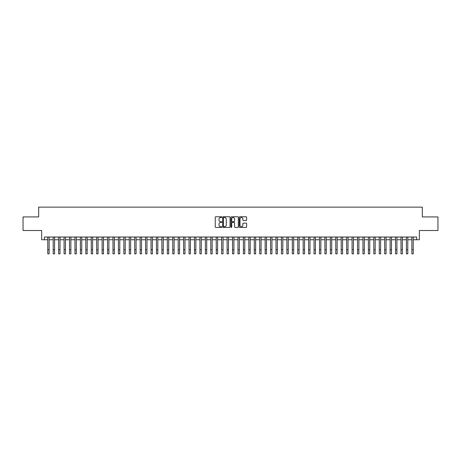 <?xml version="1.0" encoding="UTF-8"?>
<svg xmlns="http://www.w3.org/2000/svg" width="461" height="461" viewBox="0 0 461 461"><rect width="100%" height="100%" fill="white"/><g stroke="black" fill="none" stroke-linecap="round" stroke-linejoin="round"><path stroke-width="0.69" d="M221.804 217.131A0.375 0.375 0 0 0 221.43 216.756L215.765 216.756A0.536 0.536 0 0 0 215.229 217.292L215.229 226.893A0.536 0.536 0 0 0 215.765 227.423L221.43 227.423A0.375 0.375 0 0 0 221.804 227.054A0.375 0.375 0 0 0 221.43 226.679L220.698 226.679A1.706 1.706 0 0 1 218.992 224.974L218.992 224.173A1.706 1.706 0 0 1 220.698 222.461L221.43 222.461A0.375 0.375 0 0 0 221.804 222.093A0.375 0.375 0 0 0 221.43 221.718L220.698 221.718A1.706 1.706 0 0 1 218.992 220.012L218.992 219.211A1.706 1.706 0 0 1 220.698 217.506L221.43 217.506A0.375 0.375 0 0 0 221.804 217.131M246.088 220.519A0.536 0.536 0 0 0 246.623 219.983L246.623 217.292A0.536 0.536 0 0 0 246.088 216.756L239.795 216.756A0.536 0.536 0 0 0 239.259 217.292L239.259 226.893A0.536 0.536 0 0 0 239.795 227.423L246.088 227.423A0.536 0.536 0 0 0 246.623 226.893L246.623 223.637A0.536 0.536 0 0 0 246.088 223.107L243.396 223.107A0.536 0.536 0 0 0 242.861 223.637L242.861 225.25A1.429 1.429 0 0 1 241.437 226.679A1.429 1.429 0 0 1 240.008 225.25L240.008 218.929A1.429 1.429 0 0 1 241.437 217.506A1.429 1.429 0 0 1 242.861 218.929L242.861 219.983A0.536 0.536 0 0 0 243.396 220.519L246.088 220.519M44.377 239.755L44.377 237.035L416.623 237.035L416.623 239.755L419.337 239.755L419.337 230.512L437.95 230.512L437.95 216.929L422.328 216.929L422.328 207.145L38.672 207.145L38.672 216.929L23.05 216.929L23.05 230.512L41.663 230.512L41.663 239.755L47.777 239.755M230.033 217.292A0.536 0.536 0 0 0 229.497 216.756L223.205 216.756A0.536 0.536 0 0 0 222.675 217.292L222.675 226.893A0.536 0.536 0 0 0 223.205 227.423L229.497 227.423A0.536 0.536 0 0 0 230.033 226.893L230.033 217.292M231.503 216.756L237.795 216.756A0.536 0.536 0 0 1 238.325 217.292L238.325 226.893A0.536 0.536 0 0 1 237.795 227.423L235.098 227.423A0.536 0.536 0 0 1 234.568 226.893L234.568 222.997A0.536 0.536 0 0 0 234.032 222.461L232.246 222.461A0.536 0.536 0 0 0 231.716 222.997L231.716 227.054A0.375 0.375 0 0 1 231.341 227.423A0.375 0.375 0 0 1 230.967 227.054L230.967 217.292A0.536 0.536 0 0 1 231.503 216.756M49.137 239.755L53.211 239.755M54.571 239.755L58.645 239.755M60.005 239.755L64.079 239.755M65.439 239.755L69.513 239.755M70.873 239.755L74.947 239.755M76.307 239.755L80.381 239.755M81.741 239.755L85.815 239.755M87.175 239.755L91.249 239.755M92.609 239.755L96.683 239.755M98.043 239.755L102.117 239.755M103.477 239.755L107.551 239.755M108.911 239.755L112.985 239.755M114.345 239.755L118.419 239.755M119.779 239.755L123.853 239.755M125.213 239.755L129.287 239.755M130.647 239.755L134.721 239.755M136.081 239.755L140.156 239.755M141.515 239.755L145.59 239.755M146.95 239.755L151.024 239.755M152.384 239.755L156.458 239.755M157.818 239.755L161.892 239.755M163.252 239.755L167.326 239.755M168.686 239.755L172.76 239.755M174.12 239.755L178.194 239.755M179.554 239.755L183.628 239.755M184.988 239.755L189.062 239.755M190.422 239.755L194.496 239.755M195.856 239.755L199.93 239.755M201.29 239.755L205.37 239.755M206.724 239.755L210.804 239.755M212.158 239.755L216.238 239.755M217.592 239.755L221.672 239.755M223.026 239.755L227.106 239.755M228.46 239.755L232.54 239.755M233.894 239.755L237.974 239.755M239.328 239.755L243.408 239.755M244.762 239.755L248.842 239.755M250.196 239.755L254.276 239.755M255.63 239.755L259.71 239.755M261.07 239.755L265.144 239.755M266.504 239.755L270.578 239.755M271.938 239.755L276.012 239.755M277.372 239.755L281.446 239.755M282.806 239.755L286.88 239.755M288.24 239.755L292.314 239.755M293.674 239.755L297.748 239.755M299.108 239.755L303.182 239.755M304.542 239.755L308.616 239.755M309.976 239.755L314.05 239.755M315.41 239.755L319.485 239.755M320.844 239.755L324.919 239.755M326.279 239.755L330.353 239.755M331.713 239.755L335.787 239.755M337.147 239.755L341.221 239.755M342.581 239.755L346.655 239.755M348.015 239.755L352.089 239.755M353.449 239.755L357.523 239.755M358.883 239.755L362.957 239.755M364.317 239.755L368.391 239.755M369.751 239.755L373.825 239.755M375.185 239.755L379.259 239.755M380.619 239.755L384.693 239.755M386.053 239.755L390.127 239.755M391.487 239.755L395.561 239.755M396.921 239.755L400.995 239.755M402.355 239.755L406.429 239.755M407.789 239.755L411.863 239.755M413.223 239.755L416.623 239.755M223.792 217.506A0.375 0.375 0 0 0 223.418 217.874L223.418 226.305A0.375 0.375 0 0 0 223.792 226.679L224.565 226.679A1.706 1.706 0 0 0 226.27 224.974L226.27 219.211A1.706 1.706 0 0 0 224.565 217.506L223.792 217.506M234.568 218.958A1.429 1.429 0 0 0 233.139 217.529A1.429 1.429 0 0 0 231.716 218.958L231.716 221.182A0.536 0.536 0 0 0 232.246 221.718L234.032 221.718A0.536 0.536 0 0 0 234.568 221.182L234.568 218.958M47.777 249.776L49.137 249.776L49.137 253.855L47.777 253.855L47.777 237.035M49.137 249.776L49.137 237.035M53.211 253.855L54.571 253.855L53.211 253.855L53.211 237.035M54.571 253.855L54.571 237.035M58.645 253.855L60.005 253.855L58.645 253.855L58.645 237.035M60.005 253.855L60.005 237.035M64.079 253.855L65.439 253.855L64.079 253.855L64.079 237.035M65.439 253.855L65.439 237.035M69.513 253.855L70.873 253.855L69.513 253.855L69.513 237.035M70.873 253.855L70.873 237.035M74.947 253.855L76.307 253.855L74.947 253.855L74.947 237.035M76.307 253.855L76.307 237.035M80.381 253.855L81.741 253.855L80.381 253.855L80.381 237.035M81.741 253.855L81.741 237.035M85.815 253.855L87.175 253.855L85.815 253.855L85.815 237.035M87.175 253.855L87.175 237.035M91.249 253.855L92.609 253.855L91.249 253.855L91.249 237.035M92.609 253.855L92.609 237.035M96.683 253.855L98.043 253.855L96.683 253.855L96.683 237.035M98.043 253.855L98.043 237.035M102.117 253.855L103.477 253.855L102.117 253.855L102.117 237.035M103.477 253.855L103.477 237.035M107.551 253.855L108.911 253.855L107.551 253.855L107.551 237.035M108.911 253.855L108.911 237.035M112.985 253.855L114.345 253.855L112.985 253.855L112.985 237.035M114.345 253.855L114.345 237.035M118.419 253.855L119.779 253.855L118.419 253.855L118.419 237.035M119.779 253.855L119.779 237.035M123.853 253.855L125.213 253.855L123.853 253.855L123.853 237.035M125.213 253.855L125.213 237.035M129.287 253.855L130.647 253.855L129.287 253.855L129.287 237.035M130.647 253.855L130.647 237.035M134.721 253.855L136.081 253.855L134.721 253.855L134.721 237.035M136.081 253.855L136.081 237.035M140.156 253.855L141.515 253.855L140.156 253.855L140.156 237.035M141.515 253.855L141.515 237.035M145.59 253.855L146.95 253.855L145.59 253.855L145.59 237.035M146.95 253.855L146.95 237.035M151.024 253.855L152.384 253.855L151.024 253.855L151.024 237.035M152.384 253.855L152.384 237.035M156.458 253.855L157.818 253.855L156.458 253.855L156.458 237.035M157.818 253.855L157.818 237.035M161.892 253.855L163.252 253.855L161.892 253.855L161.892 237.035M163.252 253.855L163.252 237.035M167.326 253.855L168.686 253.855L167.326 253.855L167.326 237.035M168.686 253.855L168.686 237.035M172.76 253.855L174.12 253.855L172.76 253.855L172.76 237.035M174.12 253.855L174.12 237.035M178.194 253.855L179.554 253.855L178.194 253.855L178.194 237.035M179.554 253.855L179.554 237.035M183.628 253.855L184.988 253.855L183.628 253.855L183.628 237.035M184.988 253.855L184.988 237.035M189.062 253.855L190.422 253.855L189.062 253.855L189.062 237.035M190.422 253.855L190.422 237.035M194.496 253.855L195.856 253.855L194.496 253.855L194.496 237.035M195.856 253.855L195.856 237.035M199.93 253.855L201.29 253.855L199.93 253.855L199.93 237.035M201.29 253.855L201.29 237.035M205.37 253.855L206.724 253.855L205.37 253.855L205.37 237.035M206.724 253.855L206.724 237.035M210.804 253.855L212.158 253.855L210.804 253.855L210.804 237.035M212.158 253.855L212.158 237.035M216.238 253.855L217.592 253.855L216.238 253.855L216.238 237.035M217.592 253.855L217.592 237.035M221.672 253.855L223.026 253.855L221.672 253.855L221.672 237.035M223.026 253.855L223.026 237.035M227.106 253.855L228.46 253.855L227.106 253.855L227.106 237.035M228.46 253.855L228.46 237.035M232.54 253.855L233.894 253.855L232.54 253.855L232.54 237.035M233.894 253.855L233.894 237.035M237.974 253.855L239.328 253.855L237.974 253.855L237.974 237.035M239.328 253.855L239.328 237.035M243.408 253.855L244.762 253.855L243.408 253.855L243.408 237.035M244.762 253.855L244.762 237.035M248.842 253.855L250.196 253.855L248.842 253.855L248.842 237.035M250.196 253.855L250.196 237.035M254.276 253.855L255.63 253.855L254.276 253.855L254.276 237.035M255.63 253.855L255.63 237.035M259.71 253.855L261.07 253.855L259.71 253.855L259.71 237.035M261.07 253.855L261.07 237.035M265.144 253.855L266.504 253.855L265.144 253.855L265.144 237.035M266.504 253.855L266.504 237.035M270.578 253.855L271.938 253.855L270.578 253.855L270.578 237.035M271.938 253.855L271.938 237.035M276.012 253.855L277.372 253.855L276.012 253.855L276.012 237.035M277.372 253.855L277.372 237.035M281.446 253.855L282.806 253.855L281.446 253.855L281.446 237.035M282.806 253.855L282.806 237.035M286.88 253.855L288.24 253.855L286.88 253.855L286.88 237.035M288.24 253.855L288.24 237.035M292.314 253.855L293.674 253.855L292.314 253.855L292.314 237.035M293.674 253.855L293.674 237.035M297.748 253.855L299.108 253.855L297.748 253.855L297.748 237.035M299.108 253.855L299.108 237.035M303.182 253.855L304.542 253.855L303.182 253.855L303.182 237.035M304.542 253.855L304.542 237.035M308.616 253.855L309.976 253.855L308.616 253.855L308.616 237.035M309.976 253.855L309.976 237.035M314.05 253.855L315.41 253.855L314.05 253.855L314.05 237.035M315.41 253.855L315.41 237.035M319.485 253.855L320.844 253.855L319.485 253.855L319.485 237.035M320.844 253.855L320.844 237.035M324.919 253.855L326.279 253.855L324.919 253.855L324.919 237.035M326.279 253.855L326.279 237.035M330.353 253.855L331.713 253.855L330.353 253.855L330.353 237.035M331.713 253.855L331.713 237.035M335.787 253.855L337.147 253.855L335.787 253.855L335.787 237.035M337.147 253.855L337.147 237.035M341.221 253.855L342.581 253.855L341.221 253.855L341.221 237.035M342.581 253.855L342.581 237.035M346.655 253.855L348.015 253.855L346.655 253.855L346.655 237.035M348.015 253.855L348.015 237.035M352.089 253.855L353.449 253.855L352.089 253.855L352.089 237.035M353.449 253.855L353.449 237.035M357.523 253.855L358.883 253.855L357.523 253.855L357.523 237.035M358.883 253.855L358.883 237.035M362.957 253.855L364.317 253.855L362.957 253.855L362.957 237.035M364.317 253.855L364.317 237.035M368.391 253.855L369.751 253.855L368.391 253.855L368.391 237.035M369.751 253.855L369.751 237.035M373.825 253.855L375.185 253.855L373.825 253.855L373.825 237.035M375.185 253.855L375.185 237.035M379.259 253.855L380.619 253.855L379.259 253.855L379.259 237.035M380.619 253.855L380.619 237.035M384.693 253.855L386.053 253.855L384.693 253.855L384.693 237.035M386.053 253.855L386.053 237.035M390.127 253.855L391.487 253.855L390.127 253.855L390.127 237.035M391.487 253.855L391.487 237.035M395.561 253.855L396.921 253.855L395.561 253.855L395.561 237.035M396.921 253.855L396.921 237.035M400.995 253.855L402.355 253.855L400.995 253.855L400.995 237.035M402.355 253.855L402.355 237.035M406.429 253.855L407.789 253.855L406.429 253.855L406.429 237.035M407.789 253.855L407.789 237.035M411.863 253.855L413.223 253.855L411.863 253.855L411.863 237.035M413.223 253.855L413.223 237.035M53.211 249.776L54.571 249.776M58.645 249.776L60.005 249.776M64.079 249.776L65.439 249.776M69.513 249.776L70.873 249.776M74.947 249.776L76.307 249.776M80.381 249.776L81.741 249.776M85.815 249.776L87.175 249.776M91.249 249.776L92.609 249.776M96.683 249.776L98.043 249.776M102.117 249.776L103.477 249.776M107.551 249.776L108.911 249.776M112.985 249.776L114.345 249.776M118.419 249.776L119.779 249.776M123.853 249.776L125.213 249.776M129.287 249.776L130.647 249.776M134.721 249.776L136.081 249.776M140.156 249.776L141.515 249.776M145.59 249.776L146.95 249.776M151.024 249.776L152.384 249.776M156.458 249.776L157.818 249.776M161.892 249.776L163.252 249.776M167.326 249.776L168.686 249.776M172.76 249.776L174.12 249.776M178.194 249.776L179.554 249.776M183.628 249.776L184.988 249.776M189.062 249.776L190.422 249.776M194.496 249.776L195.856 249.776M199.93 249.776L201.29 249.776M205.37 249.776L206.724 249.776M210.804 249.776L212.158 249.776M216.238 249.776L217.592 249.776M221.672 249.776L223.026 249.776M227.106 249.776L228.46 249.776M232.54 249.776L233.894 249.776M237.974 249.776L239.328 249.776M243.408 249.776L244.762 249.776M248.842 249.776L250.196 249.776M254.276 249.776L255.63 249.776M259.71 249.776L261.07 249.776M265.144 249.776L266.504 249.776M270.578 249.776L271.938 249.776M276.012 249.776L277.372 249.776M281.446 249.776L282.806 249.776M286.88 249.776L288.24 249.776M292.314 249.776L293.674 249.776M297.748 249.776L299.108 249.776M303.182 249.776L304.542 249.776M308.616 249.776L309.976 249.776M314.05 249.776L315.41 249.776M319.485 249.776L320.844 249.776M324.919 249.776L326.279 249.776M330.353 249.776L331.713 249.776M335.787 249.776L337.147 249.776M341.221 249.776L342.581 249.776M346.655 249.776L348.015 249.776M352.089 249.776L353.449 249.776M357.523 249.776L358.883 249.776M362.957 249.776L364.317 249.776M368.391 249.776L369.751 249.776M373.825 249.776L375.185 249.776M379.259 249.776L380.619 249.776M384.693 249.776L386.053 249.776M390.127 249.776L391.487 249.776M395.561 249.776L396.921 249.776M400.995 249.776L402.355 249.776M406.429 249.776L407.789 249.776M411.863 249.776L413.223 249.776"/></g></svg>
